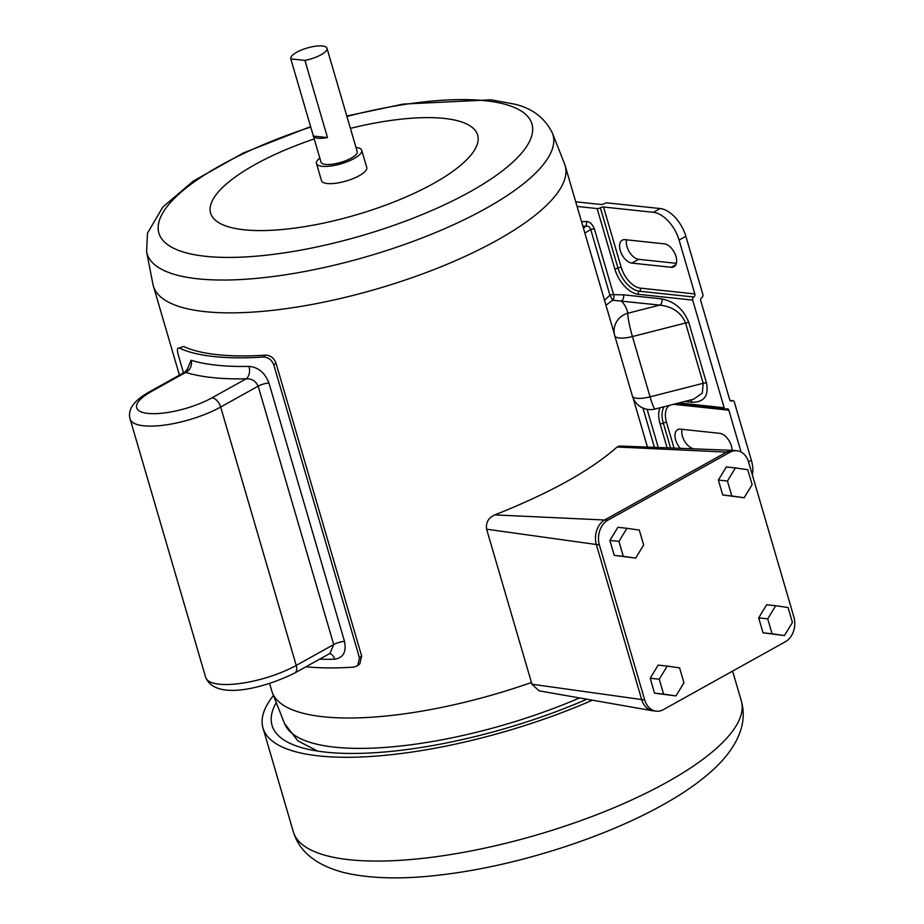<?xml version="1.0" encoding="UTF-8"?>
<svg xmlns="http://www.w3.org/2000/svg" width="924" height="924" viewBox="0 0 924 924"><rect width="100%" height="100%" fill="white"/><g stroke="black" fill="none" stroke-linecap="round" stroke-linejoin="round"><path stroke-width="1.39" d="M319.796 158.016A23.562 7.207 -16.3 0 0 316.482 163.49L321.517 180.711A23.562 7.207 -16.3 0 0 335.782 183.241A23.562 7.207 -16.3 0 0 359.24 175.71A23.562 7.207 -16.3 0 0 366.747 167.487L361.711 150.254A23.562 7.207 -16.3 0 0 355.983 147.436M316.482 163.49A23.562 7.207 -16.3 0 0 330.746 166.02A23.562 7.207 -16.3 0 0 354.204 158.478A23.562 7.207 -16.3 0 0 361.711 150.254M290.783 58.813L321.009 162.162A18.85 5.763 -16.3 0 0 332.409 164.195A18.85 5.763 -16.3 0 0 351.189 158.154A18.85 5.763 -16.3 0 0 357.195 151.582L326.969 48.233A18.85 5.763 -16.3 0 0 315.558 46.2A18.85 5.763 -16.3 0 0 296.789 52.229A18.85 5.763 -16.3 0 0 290.783 58.813A18.85 5.763 -16.3 0 0 290.806 58.893L313.375 136.071A18.85 5.763 -16.3 0 0 327.489 137.56L304.92 60.395A18.85 5.763 -16.3 0 0 320.963 54.805A18.85 5.763 -16.3 0 0 326.969 48.233M314.218 138.946A139.108 42.527 -16.3 0 0 244.063 229.776A139.108 42.527 -16.3 0 0 433.321 183.587A139.108 42.527 -16.3 0 0 444.213 118.422A139.108 42.527 -16.3 0 0 350.404 128.367M552.402 133.102A211.481 64.645 -16.3 0 1 433.587 233.379A211.481 64.645 -16.3 0 1 197.863 278.817A211.481 64.645 -16.3 0 1 146.593 251.767L152.922 284.188A214.507 65.569 -16.3 0 0 153.361 285.978A214.507 65.569 -16.3 0 0 204.932 311.631A214.507 65.569 -16.3 0 0 441.372 266.632A214.507 65.569 -16.3 0 0 565.13 165.569A214.507 65.569 -16.3 0 0 564.529 163.825L552.402 133.102C544.952 117.983 532.374 108.339 514.645 104.158L491.071 99.804L403.384 104.066L346.789 116.02M269.612 683.529L271.841 691.129A214.507 65.569 -16.3 0 0 272.43 692.873A214.507 65.569 -16.3 0 0 323.412 716.781A214.507 65.569 -16.3 0 0 531.45 682.501L486.613 529.198C485.689 522.557 488.426 517.798 494.814 514.899C550.115 492.942 590.863 470.304 617.059 447.008L619.45 446.015L733.206 450.369A18.85 14.403 -83.9 0 1 733.956 450.427L736.971 450.75A18.85 14.403 96.1 0 0 729.948 452.263L607.9 520.166A18.85 14.403 96.1 0 0 599.376 544.941L644.709 699.976A18.85 14.403 96.1 0 0 656.283 711.168A18.85 14.403 96.1 0 0 663.305 709.655L785.354 641.753A18.85 14.403 96.1 0 0 793.878 616.978L748.544 461.942A18.85 14.403 96.1 0 0 736.971 450.75M275.999 363.167L273.839 365.049C271.818 359.886 268.353 357.207 263.421 357.034A219.219 67.013 163.7 0 1 179.302 348.094L183.518 346.419A214.507 65.569 -16.3 0 0 217.521 354.701A214.507 65.569 -16.3 0 0 265.581 355.151C270.489 355.313 273.966 357.992 275.999 363.167L361.631 656.005L359.852 663.767L357.692 665.661L359.471 657.888L361.631 656.005M329.533 653.661A9.425 5.948 88.8 0 1 334.638 659.228C343.278 657.853 346.569 651.917 344.513 641.395A9.425 2.876 -16.3 0 0 333.714 644.548L329.937 653.43L294.756 673.007C264.818 687.976 215.581 701.039 205.682 677.431A56.549 17.29 -16.3 0 0 239.905 683.506A56.549 17.29 -16.3 0 0 296.211 665.419L333.714 644.548L258.166 386.163L220.651 407.034L296.211 665.419A9.425 5.348 60.9 0 1 294.756 673.007M344.513 641.395L268.953 383.01C264.911 372.719 258.258 367.174 249.006 366.401A9.425 5.948 -91.2 0 1 246.142 378.828A228.644 69.901 163.7 0 1 185.712 372.407L151.675 391.349A9.425 5.348 60.9 0 0 149.607 391.718L184.788 372.141L185.712 372.407A9.425 8.154 107.3 0 0 191.072 360.233L186.856 370.339M305.971 666.77A219.219 67.013 -16.3 0 0 354.088 667.105L357.692 665.661M273.839 365.049L359.471 657.888M183.518 346.419L179.302 348.094C177.235 347.505 176.888 349.78 178.263 354.885L183.518 372.857M151.675 391.349A47.124 14.403 -16.3 0 0 147.979 413.421A47.124 14.403 -16.3 0 0 212.093 397.77L246.142 378.828C251.651 378.505 255.659 380.942 258.166 386.163A9.425 2.876 -16.3 0 1 268.953 383.01M656.283 711.168L653.256 710.845A18.85 14.403 -83.9 0 1 652.517 710.741L539.189 690.863L531.843 684.21L531.45 682.501M678.955 402.945L724.173 407.761L692.688 300.104L638.311 294.317A25.918 14.715 60.9 0 1 614.772 268.861L597.135 208.57L577.084 206.433M581.554 221.737L586.197 221.437C589.697 221.541 592.434 224.093 594.409 229.06L613.594 294.675L623.457 294.825L661.873 298.902C674.739 301.605 683.737 309.517 688.842 322.638L706.479 382.929C708.962 395.772 704.157 402.217 692.088 402.263L684.719 401.478M752.344 474.959A28.274 16.055 -119.1 0 0 751.351 460.244L734.349 402.102A2.356 1.802 96.1 0 0 732.016 400.889A2.356 1.802 -83.9 0 1 729.694 399.688L700.727 300.635A2.356 1.802 -83.9 0 1 701.801 297.54A2.356 1.802 96.1 0 0 702.864 294.444L685.862 236.301A28.274 16.055 -119.1 0 0 660.175 208.535L607.311 202.91A2.356 0.716 -16.3 0 0 604.1 203.696A2.356 0.716 163.7 0 1 600.9 204.481L575.721 201.802M597.135 208.57A2.356 0.716 -16.3 0 0 600.346 207.785A2.356 0.716 163.7 0 1 603.545 207.011L621.182 267.302A21.206 12.035 -119.1 0 0 640.436 288.126L694.825 293.913L679.082 240.078A28.274 16.055 -119.1 0 0 653.395 212.312L603.545 207.011M724.173 407.761A2.356 1.802 96.1 0 0 726.495 408.974A2.356 1.802 -83.9 0 1 728.828 410.187L674.439 404.4A21.206 12.035 -119.1 0 0 673.492 404.342M741.06 451.998L728.828 410.187M694.825 293.913A2.356 1.802 -83.9 0 1 693.762 297.008A2.356 1.802 96.1 0 0 692.688 300.104M671.182 267.279A12.82 7.276 -119.1 0 0 673.989 266.759A12.82 7.276 -119.1 0 0 675.178 254.204A12.82 7.276 -119.1 0 0 664.333 243.844L625.028 239.662A12.82 7.276 -119.1 0 0 622.222 240.182A12.82 7.276 -119.1 0 0 621.032 252.737A12.82 7.276 -119.1 0 0 631.877 263.097L671.182 267.279L675.906 264.645M626.622 239.836A12.82 7.276 -119.1 0 0 629.406 252.033A12.82 7.276 -119.1 0 0 638.657 259.321L676.38 263.34M732.074 450.334A12.82 7.276 -119.1 0 0 719.738 433.333L680.445 429.152A12.82 7.276 -119.1 0 0 677.639 429.66A12.82 7.276 -119.1 0 0 680.307 448.348M682.028 429.325A12.82 7.276 -119.1 0 0 684.811 441.522A12.82 7.276 -119.1 0 0 694.074 448.81L695.079 448.914M632.363 395.865A18.85 5.763 -16.3 0 0 632.397 396.049A18.85 18.85 0 0 0 655.151 409.02L693.601 399.214L702.309 393.07L703.199 383.298L685.562 323.007C681.207 312.566 672.591 306.606 659.736 305.105A4.712 3.604 96.1 0 0 661.873 298.902M655.151 409.02A18.85 2.021 -104.3 0 1 650.057 396.846L703.199 383.298A4.712 1.444 163.7 0 1 706.479 382.929M688.842 322.638A4.712 1.444 163.7 0 0 685.562 323.007L632.432 336.555A18.85 2.021 -104.3 0 1 627.823 313.236L659.736 305.105L612.67 300.219L605.959 305.197M565.13 165.569L614.321 333.83A18.85 18.85 0 0 0 614.772 335.758A18.85 5.763 -16.3 0 1 614.726 335.574A18.85 17.937 -10.3 0 1 614.321 333.83L614.321 333.83A18.85 17.937 -10.3 0 1 627.823 313.236A233.356 71.333 163.7 0 0 621.321 301.016A4.712 3.604 96.1 0 0 623.457 294.825M604.515 300.242L609.921 295.149L612.67 300.219A4.712 3.754 85.8 0 0 613.594 294.675A4.712 1.444 163.7 0 0 609.921 295.149L590.736 229.533L584.857 233.033M583.46 228.251L585.712 226.322L582.859 226.172M690.563 399.988A4.712 3.604 -83.9 0 1 692.088 402.263M586.197 221.437A4.712 3.719 88.5 0 1 585.712 226.322C588.022 225.641 589.697 226.715 590.736 229.533A4.712 1.444 163.7 0 1 594.409 229.06M304.92 60.395L290.806 58.893M327.489 137.56L313.375 136.071M652.517 710.741A18.85 14.403 -83.9 0 1 641.695 699.653L596.361 544.617A18.85 14.403 -83.9 0 1 604.885 519.842L726.922 451.94A18.85 14.403 -83.9 0 1 733.206 450.369M735.423 467.925L726.356 466.955L718.364 480.076L722.73 494.998L744.143 497.759L752.136 484.638L747.77 469.727L735.423 467.925L727.431 481.046L731.796 495.957L744.143 497.759M775.721 605.728L766.654 604.77L758.662 617.879L763.028 632.801L784.441 635.562L792.434 622.453L788.068 607.53L775.721 605.728L767.729 618.849L772.094 633.76L784.441 635.562M626.934 528.285L617.879 527.315L609.886 540.436L614.252 555.347L635.666 558.119L643.658 544.998L639.293 530.087L626.934 528.285L618.953 541.395L623.307 556.317L635.666 558.119M667.232 666.089L658.177 665.118L650.184 678.239L654.55 693.162L675.964 695.922L683.945 682.801L679.59 667.89L667.232 666.089L659.251 679.209L663.605 694.12L675.964 695.922M654.55 693.162L663.605 694.12M650.184 678.239L659.251 679.209M614.252 555.347L623.307 556.317M609.886 540.436L618.953 541.395M763.028 632.801L772.094 633.76M758.662 617.879L767.729 618.849M722.73 494.998L731.796 495.957M718.364 480.076L727.431 481.046M586.856 699.225A223.931 68.457 163.7 0 1 272.037 725.375A223.931 68.457 163.7 0 1 276.276 702.587M592.376 700.196A233.356 71.333 163.7 0 1 262.982 728.02A233.356 71.333 163.7 0 1 273.446 695.449M310.741 127.05A194.352 59.413 -16.3 0 0 168.145 205.255A194.352 59.413 -16.3 0 0 205.613 256.306A194.352 59.413 -16.3 0 0 470.027 191.776A194.352 59.413 -16.3 0 0 485.239 100.728A194.352 59.413 -16.3 0 0 346.927 116.47M317.66 751.096L297.851 740.863L284.569 723.608A211.481 64.645 -16.3 0 0 334.823 747.169A211.481 64.645 -16.3 0 0 579.556 697.943M212.093 397.77A9.425 5.348 60.9 0 1 220.651 407.034A56.549 17.29 163.7 0 1 164.345 425.121A56.549 17.29 163.7 0 1 130.122 419.046L205.682 677.431M334.638 659.228A219.219 67.013 163.7 0 1 319.612 659.182M191.072 360.233A219.219 67.013 -16.3 0 0 249.006 366.401M263.421 357.034L265.581 355.151M667.105 447.84L660.106 423.897A25.918 14.715 60.9 0 1 660.025 407.784M647.112 409.297L658.292 447.505M653.395 212.312L660.175 208.535M748.498 461.827L751.351 460.244M679.082 240.078L685.862 236.301M631.877 263.097L638.657 259.321M669.669 405.313A21.206 12.035 -119.1 0 0 666.516 422.326L674.046 448.105M632.432 336.555L650.057 396.846A18.85 5.763 -16.3 0 1 636.936 398.302A18.85 5.763 -16.3 0 1 632.397 396.049L614.772 335.758A18.85 5.763 -16.3 0 0 619.299 338.011A18.85 5.763 -16.3 0 0 632.432 336.555M666.516 422.326A2.356 0.716 -16.3 0 0 663.305 423.111A23.562 13.375 60.9 0 1 664.183 406.722M670.581 447.978L663.305 423.111A2.356 0.716 163.7 0 1 660.106 423.897M621.182 267.302A2.356 0.716 -16.3 0 0 617.971 268.075L600.346 207.785M640.436 288.126A2.356 1.802 -83.9 0 1 639.373 291.222A23.562 13.375 60.9 0 1 617.971 268.075A2.356 0.716 163.7 0 1 614.772 268.861M693.762 297.008L639.373 291.222A2.356 1.802 96.1 0 0 638.311 294.317M730.318 400.716L732.016 400.889M654.423 447.355L642.931 408.015M531.843 684.21L644.709 699.976M486.613 529.198L599.376 544.941M494.814 514.899L607.9 520.166M617.059 447.008L729.948 452.263M666.932 782.235A233.356 71.333 163.7 0 1 434.569 856.918A233.356 71.333 163.7 0 1 293.335 831.819C299.284 851.697 316.227 865.303 344.155 872.637C372.58 879.267 408.038 879.613 450.554 873.665C521.529 864.136 605.428 837.063 662.543 805.012C686.855 791.602 706.167 777.454 720.466 762.589C740.055 741.371 746.985 720.789 741.291 700.819A233.356 71.333 163.7 0 1 666.932 782.235M146.593 251.767L147.494 233.183L162.809 207.045L193.312 181.069L243.347 152.968L310.603 126.6M179.429 375.132L153.361 285.978M284.569 723.608L272.43 692.873M149.607 391.718C133.876 400.462 127.385 409.575 130.122 419.046M184.788 372.141L187.618 368.78L187.745 371.125M647.458 447.089L633.113 398.059M675.502 403.834L725.617 409.159M730.041 400.404L732.905 400.704M262.982 728.02L293.335 831.819M732.593 671.101L741.291 700.819"/></g></svg>
